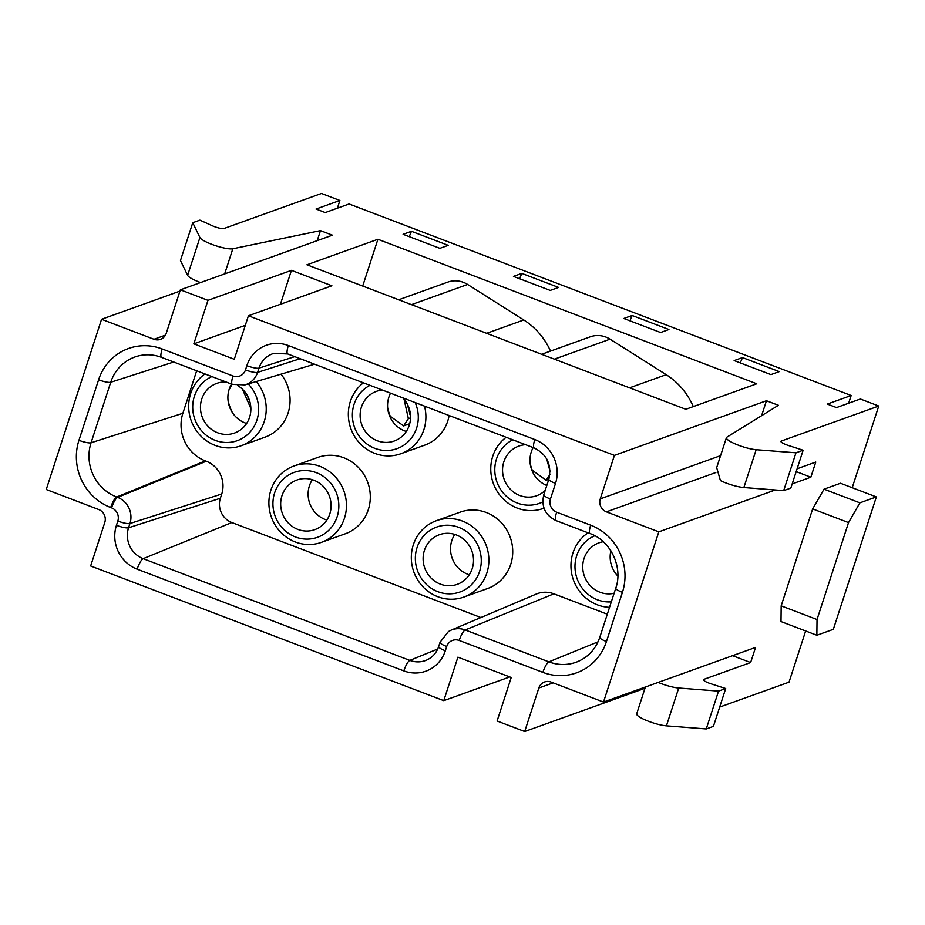 <?xml version="1.0" encoding="UTF-8"?>
<svg xmlns="http://www.w3.org/2000/svg" width="925" height="925" viewBox="0 0 925 925"><rect width="100%" height="100%" fill="white"/><g stroke="black" fill="none" stroke-linecap="round" stroke-linejoin="round"><path stroke-width="1.39" d="M805.663 630.977L789.025 682.176L719.673 707.093M644.979 688.304L524.683 731.536L538.812 688.027A10.14 9.632 70.2 0 1 551.08 682.083L603.493 702.075L755.552 647.431L750.626 662.566L703.821 679.378A8.117 1.607 18 0 0 703.462 679.678A8.117 1.607 18 0 0 710.782 683.748L725.697 688.547L713.406 726.379L706.249 728.946L666.428 725.859A18.037 3.561 -162 0 1 647.038 720.714A18.037 3.561 -162 0 1 636.689 713.822L645.396 687.021M509.756 676.95L443.757 700.664L457.898 657.166L511.224 677.505L497.095 721.014L524.683 731.536M180.375 289.826L207.963 300.347L291.444 270.354L331.902 285.779L248.42 315.783L614.408 455.389L766.455 400.745L778.411 405.3L726.83 437.201A18.037 3.561 18 0 0 726.414 437.675A18.037 3.561 18 0 0 736.763 444.567A18.037 3.561 18 0 0 756.153 449.712L795.974 452.811L803.131 450.232L788.216 445.422A8.117 1.607 -162 0 1 780.897 441.364A8.117 1.607 -162 0 1 781.255 441.063L878.75 406.029L860.354 399.01L836.512 407.59L827.308 404.075L851.162 395.507L349.095 203.986L325.242 212.565L316.049 209.05L339.891 200.482L321.507 193.464L224.012 228.498A8.117 1.607 -162 0 1 212.449 225.804L199.916 220.138L192.758 222.705L199.916 237.54A18.037 3.561 18 0 0 214.623 245.356A18.037 3.561 18 0 0 232.834 248.767L320.478 230.626L332.433 235.181L180.375 289.826L166.246 333.335A10.14 9.632 70.2 0 1 153.978 339.278L101.565 319.287L46.25 489.51L98.663 509.513A10.14 9.632 70.2 0 1 104.791 522.475L90.65 565.973L443.757 700.664M387.633 407.601A48.69 46.25 -109.8 0 0 390.257 416.262L403.624 425.916L408.364 418.62L404.075 399.311M228.059 400.571A48.69 46.25 -109.8 0 0 232.372 412.562M530.141 463.275A48.69 46.25 -109.8 0 0 532.233 470.235L546.155 480.283L549.866 474.583M550.04 471.264L546.698 458.916M546.155 480.283L548.803 479.335M407.197 403.901L410.515 415.868M408.364 418.62L410.527 417.846M403.624 425.916L409.694 423.731M410.503 415.718L409.636 413.857M250.872 408.515L242.489 389.252M246.929 394.848L249.831 401.577M232.059 384.268L228.868 390.269M411.463 304.649L467.622 284.461L523.77 319.981A68.97 65.525 70.2 0 1 550.514 351.095M467.622 284.461A24.339 23.125 -109.8 0 0 447.781 282.125L398.687 299.769M685.795 409.289L306.95 264.781L377.909 239.274L756.754 383.794L685.795 409.289M554.399 359.166L610.049 339.174A24.339 23.125 -109.8 0 0 590.208 336.839L541.622 354.298M610.049 339.174L666.185 374.683A68.97 65.525 70.2 0 1 693.288 406.595M779.266 371.619L770.918 374.613L734.138 360.588L742.486 357.582L779.266 371.619M668.925 329.52L660.577 332.526L623.785 318.489L632.133 315.494L668.925 329.52M558.573 287.432L550.225 290.427L513.444 276.402L521.793 273.395L558.573 287.432M448.232 245.345L439.884 248.339L403.103 234.314L411.452 231.308L448.232 245.345M851.162 395.507L848.653 403.219M740.278 362.924L742.486 357.582M629.925 320.836L632.133 315.494M519.584 278.737L521.793 273.395M409.232 236.65L411.452 231.308M852.202 487.729L878.75 406.029M781.001 621.577L781.174 605.852L812.659 508.923L824.025 489.175L840.49 483.255L876.357 496.933L833.332 629.335L816.868 635.255L781.001 621.577M797.107 468.778L815.769 462.072L810.855 477.208L792.193 483.914M775.3 489.984L658.808 531.852L606.395 511.86A10.14 9.632 70.2 0 1 600.267 498.887L614.408 455.389M603.493 702.075L658.808 531.852M725.697 688.547L718.54 691.125L678.719 688.027A18.037 3.561 -162 0 1 658.195 682.419M750.626 662.566L732.588 655.675M248.42 315.783L234.291 359.282L193.834 343.857L207.963 300.347M317.217 240.65L320.478 230.626M200.586 282.564A18.037 3.561 -162 0 1 187.625 275.361L180.468 260.538L192.758 222.705M101.565 319.287L179.959 291.109M706.249 728.946L718.54 691.125M339.891 200.482L337.394 208.194M796.194 471.611L810.855 477.208M761.599 415.695L766.455 400.745M716.678 467.645L720.425 480.607A18.037 3.561 18 0 0 743.862 487.544L783.683 490.632L790.84 488.065L803.131 450.232M783.683 490.632L795.974 452.811M291.444 270.354L280.414 304.29M245.322 325.346L193.834 343.857M607.297 614.212L553.867 593.827A25.634 24.351 -109.8 0 0 536.222 594.081L451.111 630.156L448.405 631.555L440.034 642.308A10.14 2 18 0 0 446.706 646.517L445.318 650.772A34.318 32.595 70.2 0 1 403.82 670.903L137.154 569.176A34.318 32.595 70.2 0 1 116.446 525.319L117.822 521.064A10.314 9.805 -109.8 0 0 111.601 507.883L110.676 507.524A52.575 49.938 70.2 0 1 78.949 440.335L98.605 379.805A52.575 49.938 70.2 0 1 162.187 348.979L232.996 375.989A10.314 9.805 -109.8 0 0 245.483 369.931L246.859 365.676A34.318 32.595 70.2 0 1 288.357 345.557L534.8 439.56A34.318 32.595 70.2 0 1 555.509 483.417L550.444 499.014A10.314 9.805 -109.8 0 0 556.665 512.207L590.693 525.18A52.575 49.938 70.2 0 1 622.421 592.37L606.442 641.557A52.575 49.938 70.2 0 1 542.859 672.382L459.182 640.47A10.314 9.805 -109.8 0 0 446.706 646.517M480.873 617.542L231.828 522.544A18.997 18.049 70.2 0 1 220.37 498.263L221.746 494.008A25.634 24.351 -109.8 0 0 206.275 461.24L205.35 460.893A37.254 35.393 70.2 0 1 182.873 413.278L196.678 370.775M321.403 542.362L345.256 533.794A40.573 38.538 -109.8 0 0 368.312 509.64A40.573 38.538 -109.8 0 0 358.414 467.46A40.573 38.538 -109.8 0 0 317.807 457.436L293.953 466.003A40.573 38.538 70.2 0 1 334.561 476.028A40.573 38.538 70.2 0 1 344.458 518.22A40.573 38.538 70.2 0 1 321.403 542.362A40.573 38.538 70.2 0 1 271.407 517.225A40.573 38.538 70.2 0 1 293.953 466.003M463.818 597.076L487.672 588.497A40.573 38.538 -109.8 0 0 510.727 564.354A40.573 38.538 -109.8 0 0 500.83 522.163A40.573 38.538 -109.8 0 0 460.234 512.138L436.38 520.706A40.573 38.538 70.2 0 1 476.976 530.742A40.573 38.538 70.2 0 1 486.885 572.922A40.573 38.538 70.2 0 1 463.818 597.076A40.573 38.538 70.2 0 1 413.822 571.928A40.573 38.538 70.2 0 1 436.38 520.706M424.506 406.133A40.573 38.538 70.2 0 1 423.904 429.593A40.573 38.538 70.2 0 1 400.837 453.747L424.691 445.168A40.573 38.538 -109.8 0 0 447.746 421.014A40.573 38.538 -109.8 0 0 449.122 415.522M256.26 381.539A40.573 38.538 70.2 0 1 264.238 421.592A40.573 38.538 70.2 0 1 241.182 445.746L265.024 437.167A40.573 38.538 -109.8 0 0 288.091 413.024A40.573 38.538 -109.8 0 0 281.073 374.151M241.182 445.746A40.573 38.538 70.2 0 1 193.233 425.373A40.573 38.538 70.2 0 1 204.968 373.943M248.189 383.933A34.491 32.757 70.2 0 1 256.93 420.123A34.491 32.757 70.2 0 1 203.65 432.969A34.491 32.757 70.2 0 1 211.906 376.591M237.783 385.632A26.374 25.056 70.2 0 1 250.814 410.885A26.374 25.056 70.2 0 1 234.58 433.027A26.374 25.056 70.2 0 1 202.089 416.678A26.374 25.056 70.2 0 1 216.751 383.389A26.374 25.056 70.2 0 1 226.128 382.013M246.64 423.465A26.374 25.056 70.2 0 1 231.516 384.072M400.837 453.747A40.573 38.538 70.2 0 1 353.257 434.079A40.573 38.538 70.2 0 1 363.421 382.834M415.128 402.548A34.491 32.757 70.2 0 1 416.597 428.125A34.491 32.757 70.2 0 1 363.976 441.583A34.491 32.757 70.2 0 1 370 385.343M402.722 397.819A26.374 25.056 70.2 0 1 394.247 441.017A26.374 25.056 70.2 0 1 361.756 424.679A26.374 25.056 70.2 0 1 376.406 391.379A26.374 25.056 70.2 0 1 382.395 390.072M406.295 431.466A26.374 25.056 70.2 0 1 390.558 393.183M609.529 607.332A40.573 38.538 70.2 0 1 572.598 577.431A40.573 38.538 70.2 0 1 588.069 532.823M611.309 601.874A34.491 32.757 70.2 0 1 576.044 575.246A34.491 32.757 70.2 0 1 594.821 535.76M614.096 593.283A26.374 25.056 70.2 0 1 583.883 574.691A26.374 25.056 70.2 0 1 599.007 542.836A26.374 25.056 70.2 0 1 603.262 541.738M617.831 576.044A26.374 25.056 70.2 0 1 610.858 550.791M543.264 508.449L543.981 508.183A40.573 38.538 70.2 0 1 543.264 508.449A40.573 38.538 70.2 0 1 495.58 488.585A40.573 38.538 70.2 0 1 506.172 437.282M542.778 501.917A34.491 32.757 70.2 0 1 498.378 485.475A34.491 32.757 70.2 0 1 512.843 439.826M545.207 490.412A26.374 25.056 70.2 0 1 536.673 495.731A26.374 25.056 70.2 0 1 504.171 479.381A26.374 25.056 70.2 0 1 518.832 446.093A26.374 25.056 70.2 0 1 525.654 444.717M546.802 485.486A26.374 25.056 70.2 0 1 533.147 447.573M479.578 571.453A34.491 32.757 70.2 0 1 423.627 581.42A34.491 32.757 70.2 0 1 441.722 525.724A34.491 32.757 70.2 0 1 479.578 571.453M456.303 534.939A26.374 25.056 70.2 0 1 473.507 559.879A26.374 25.056 70.2 0 1 457.228 584.346A26.374 25.056 70.2 0 1 424.737 568.008A26.374 25.056 70.2 0 1 439.387 534.719A26.374 25.056 70.2 0 1 456.303 534.939M469.276 574.795A26.374 25.056 70.2 0 1 454.765 534.419M337.151 516.751A34.491 32.757 70.2 0 1 281.212 526.707A34.491 32.757 70.2 0 1 299.307 471.022A34.491 32.757 70.2 0 1 337.151 516.751M313.876 480.237A26.374 25.056 70.2 0 1 331.092 505.166A26.374 25.056 70.2 0 1 314.812 529.643A26.374 25.056 70.2 0 1 282.31 513.306A26.374 25.056 70.2 0 1 296.971 480.006A26.374 25.056 70.2 0 1 313.876 480.237M326.86 520.081A26.374 25.056 70.2 0 1 312.349 479.717M876.357 496.933L859.88 502.853L848.526 522.602L817.029 619.53L816.868 635.255M824.025 489.175L859.88 502.853M812.659 508.923L848.526 522.602M781.174 605.852L817.029 619.53M377.909 239.274L362.704 286.045M486.642 333.324L523.77 319.981M629.567 387.841L666.185 374.683M703.821 679.378L703.578 680.141M781.255 441.063L781.012 441.815M678.719 688.027L666.428 725.859M538.812 688.027L553.162 682.87M165.436 335.162L153.978 339.278M232.834 248.767L224.659 273.916M199.916 237.54L187.625 275.361M606.395 511.86L715.823 472.525M720.563 455.655L600.267 498.887M756.153 449.712L743.862 487.544M606.442 641.557A10.14 2 -162 0 1 599.77 637.371M273.881 353.362L287.721 353.963L534.164 447.966C547.022 454.418 551.913 464.836 548.849 479.208L543.773 494.806C541.125 506.646 545.218 515.237 556.041 520.613L590.058 533.586C610.581 540.582 623.3 567.407 615.761 588.173L599.782 637.348C595.862 648.726 588.624 656.773 578.056 661.468A42.423 40.307 70.2 0 1 548.86 661.872A10.14 2.451 110.9 0 0 542.859 672.382M615.761 588.173A10.14 2 18 0 0 622.421 592.37M590.023 533.575A10.14 2.451 -69.1 0 1 590.693 525.18M556.041 520.613A10.14 2.451 -69.1 0 1 556.665 512.207M543.761 494.84A10.14 2 18 0 0 550.444 499.014M548.849 479.208A10.14 2 18 0 0 555.509 483.417M534.141 447.954A10.14 2.451 -69.1 0 1 534.8 439.56M287.721 353.963A10.14 2.451 -69.1 0 1 288.357 345.557M245.137 384.846A20.466 19.437 -109.8 0 0 257.601 372.382L258.988 368.127A10.14 2 -162 0 1 246.859 365.676M294.74 356.634L258.988 368.127A24.166 22.963 70.2 0 1 273.707 353.419M300.163 358.703L257.601 372.382A10.14 2 -162 0 1 245.483 369.931M440.034 642.308L438.658 646.563C436.45 652.992 432.38 657.525 426.46 660.161A24.166 22.963 70.2 0 1 409.821 660.392L143.155 558.665A24.166 22.963 70.2 0 1 128.563 527.782L129.951 523.527A20.466 19.437 -109.8 0 0 117.602 497.373L116.677 497.014A42.423 40.307 70.2 0 1 91.066 442.786L110.734 382.268A42.423 40.307 70.2 0 1 136.877 356.345C145.109 353.974 153.342 354.321 161.563 357.385L232.36 384.395A10.14 2.451 -69.1 0 1 232.996 375.989M161.563 357.385A10.14 2.451 -69.1 0 1 162.187 348.979M173.703 362.022L110.734 382.268A10.14 2 -162 0 1 98.605 379.805M182.873 413.278L91.066 442.786A10.14 2 -162 0 1 78.949 440.335M205.35 460.893L116.677 497.014A10.14 2.451 110.9 0 0 110.676 507.524M206.275 461.24L117.602 497.373A10.14 2.451 110.9 0 0 111.601 507.883M221.746 494.008L129.951 523.527A10.14 2 -162 0 1 117.822 521.064M220.37 498.263L128.563 527.782A10.14 2 -162 0 1 116.446 525.319M231.828 522.544L143.155 558.665A10.14 2.451 110.9 0 0 137.154 569.176M437.698 649.038L409.821 660.392A10.14 2.451 110.9 0 0 403.82 670.903M438.647 646.598A10.14 2 18 0 0 445.318 650.772M598.024 641.846L548.86 661.872L465.183 629.96A10.14 2.451 110.9 0 0 459.182 640.47M553.867 593.827L465.183 629.96A20.466 19.437 -109.8 0 0 451.065 630.179M726.414 437.675L716.447 468.351M232.36 384.395L244.986 384.892L314.569 364.196"/></g></svg>

